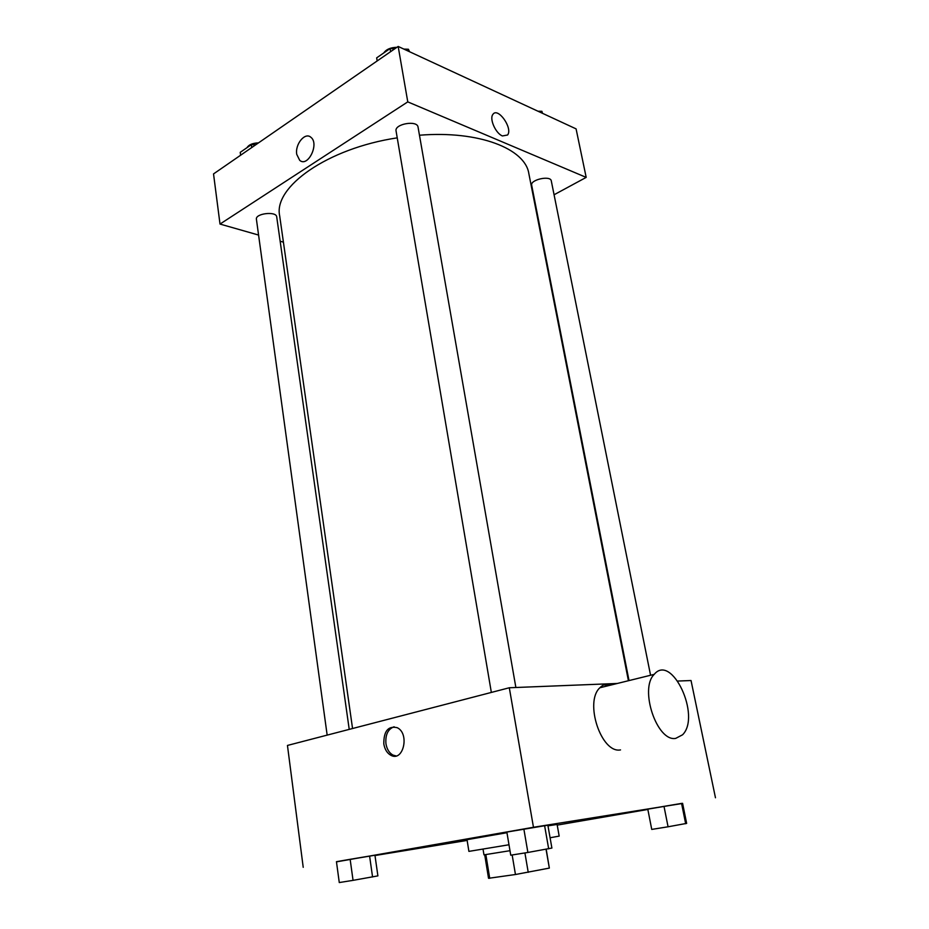 <?xml version="1.0" encoding="UTF-8"?>
<svg xmlns="http://www.w3.org/2000/svg" width="929" height="929" viewBox="0 0 929 929"><rect width="100%" height="100%" fill="white"/><g stroke="black" fill="none" stroke-linecap="round" stroke-linejoin="round"><path stroke-width="1.39" d="M546.055 849.315L549.341 868.092L546.206 849.28M549.341 868.092L515.456 874.514L488.538 878.3L484.706 854.785M485.855 854.622L489.722 878.311M512.158 854.97L515.456 874.514M509.986 850.697L483.974 854.854L483.034 849.118M524.908 852.938L528.229 872.331M506.967 832.709L467.02 839.688L468.901 851.382L508.987 844.763M550.073 837.761L559.177 836.112L557.098 824.453L547.982 825.858M547.866 825.207L506.851 832.07L510.741 855.191L527.881 852.462L551.896 848.061L547.866 825.207L544.603 825.649L548.679 848.862M682.594 803.33L647.792 809.159L651.74 829.411L668.067 826.787L686.647 823.384L682.594 803.33L681.572 803.411L685.672 823.733M682.618 803.434L533.467 827.274L336.472 861.857M374.991 855.528L467.136 840.408M557.214 825.103L647.838 809.449M374.944 855.237L336.449 861.682L339.271 882.55L353.055 880.355L377.894 875.884L374.944 855.237L369.591 856.039L372.564 876.976M617.332 683.465L509.301 687.762L287.456 745.441L303.214 867.314M509.301 687.762L533.467 827.274M383.805 743.897C383.7 731.1 388.159 725.688 397.171 727.674C409.944 733.515 403.302 762.337 390.854 755.277C387.103 753.187 384.757 749.389 383.805 743.897M603.56 684.998L611.863 684.812M715.469 797.767L691.037 680.527L677.856 681.05M620.514 749.912C601.26 753.733 584.155 701.987 599.855 687.774C603.432 684.104 607.636 683.07 612.455 684.661M675.72 738.381C656.942 742.097 639.106 688.749 654.213 674.361C671.725 652.901 701.337 716.294 682.571 734.793L675.72 738.381M396.091 755.939L392.99 755.091C389.239 753.001 386.894 749.204 385.941 743.723C385.256 734.7 387.985 729.044 394.117 726.78M352.555 728.522L279.664 215.772C273.289 187.124 327.171 148.396 397.24 137.852M419.467 135.228C478.946 130.374 525.245 148.721 528.845 173.618L628.422 680.725M491.348 692.43L396.068 130.977C394.291 123.94 417.376 119.899 418.05 127.122L515.874 687.506M327.159 735.118L256.416 219.279C255.092 213.426 276.412 210.941 276.714 216.898L349.223 729.381M629.014 680.585L531.678 185.219C530.053 179.68 550.653 175.128 551.292 180.9L650.567 675.267M554.067 194.765L586.187 177.393L407.773 101.876L220.01 224.063L258.587 235.06M280.163 241.226L283.415 242.155M586.187 177.393L576.085 128.876L398.169 46.45L407.773 101.876M398.169 46.45L213.531 173.92L220.01 224.063M296.757 154.388C294.853 144.285 305.06 131.802 310.878 137.283C319.611 143.763 307.836 167.801 299.684 160.299L296.757 154.388C294.853 144.285 305.06 131.802 310.878 137.283C319.611 143.763 307.847 167.801 299.695 160.299L296.757 154.388M502.438 135.948C495.714 133.474 489.2 118.866 492.869 114.441C497.723 106.614 513.098 128.225 507.582 135.007L502.438 135.948L507.582 135.007C513.098 128.237 497.723 106.614 492.858 114.441M542.524 113.338L541.886 111.294L537.949 111.213M541.886 111.294L542.281 113.222M255.847 144.715L251.341 144.657L240.228 152.356L240.611 155.224M251.341 144.657L251.747 147.537M247.021 147.653C248.821 144.692 252.642 143.101 258.483 142.88M409.573 51.734L408.412 49.249L403.848 49.086M394.837 48.749L390.064 48.575L376.663 57.865L377.174 60.942M408.412 49.249L408.783 51.374M390.064 48.575L390.598 51.676M383.77 52.941C386.29 49.318 390.668 47.437 396.927 47.309M681.572 803.411L664.003 806.349L668.067 826.787M664.003 806.349L647.792 809.159M369.591 856.039L350.14 859.302L353.055 880.355M350.14 859.302L336.449 861.682M544.603 825.649L523.875 829.109L527.881 852.462M523.875 829.109L506.851 832.07M599.855 687.774L654.213 674.361M392.99 755.091L390.854 755.277"/></g></svg>
